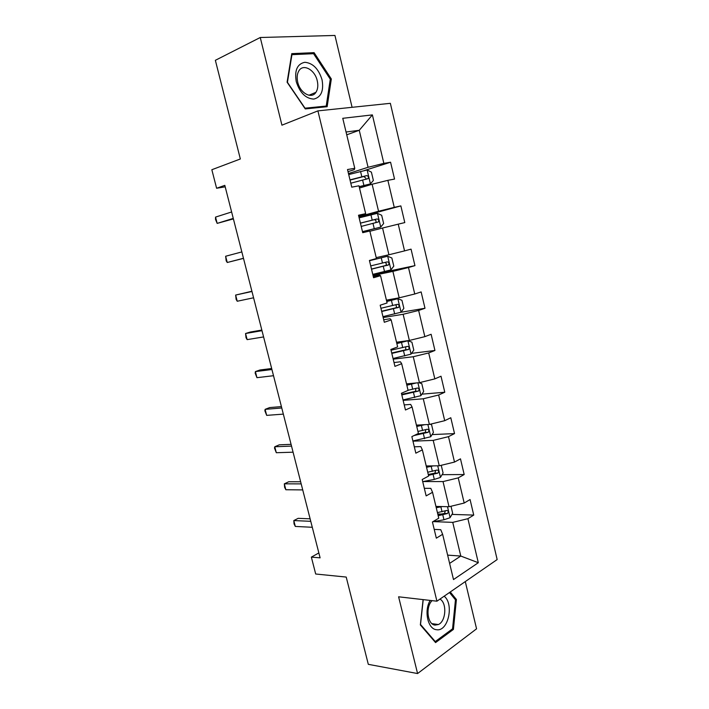 <?xml version="1.0" encoding="UTF-8"?>
<svg xmlns="http://www.w3.org/2000/svg" width="709" height="709" viewBox="0 0 709 709"><rect width="100%" height="100%" fill="white"/><g stroke="black" fill="none" stroke-linecap="round" stroke-linejoin="round"><path stroke-width="1.06" d="M352.089 107.307L334.94 35.45L260.256 37.506L215.359 60.309L240.342 158.976L211.84 169.726L216.6 188.257L225.187 186.83M497.16 559.561L390.349 103.319L317.898 110.879L436.921 601.197L497.16 559.561M436.921 601.197L398.6 596.801L417.583 673.55L476.563 628.821L465.29 581.593M417.583 673.55L368.308 664.333L346.214 577.064L315.691 574.006L311.357 557.123L320.105 557.841L224.815 185.359L216.6 188.257M348.022 171.658L354.287 169.637L354.766 168.299L347.507 169.531L351.753 187.167L358.967 185.802L365.658 213.657L358.515 215.235L362.724 232.685L369.814 230.983L376.435 258.546L369.416 260.46L373.572 277.724L380.547 275.686L387.096 302.965L380.192 305.198L384.313 322.276L391.164 319.919L397.643 346.905L390.863 349.466L394.931 366.367L401.675 363.69L408.083 390.402L401.418 393.273L405.451 409.997L412.071 407.001L418.416 433.438L411.858 436.62L415.846 453.166L422.36 449.869L428.644 476.031L422.201 479.514L426.144 495.892L432.552 492.294L438.765 518.19L432.428 521.966L436.336 538.175L442.629 534.285L453.503 579.563L478.309 562.716L460.788 556.051L452.75 522.373L433.616 521.629M354.766 168.299L342.766 118.306L372.385 114.893L383.853 163.362L390.57 162.219L364.586 170.47M478.309 562.716L467.896 518.696L473.736 515.089L470.076 499.544L464.191 503.044L458.236 477.884L464.182 474.543L460.478 458.847L454.504 462.073L448.487 436.655L454.531 433.598L450.791 417.743L444.711 420.685L438.641 395.01L444.782 392.237L441.007 376.222L434.821 378.881L428.688 352.949L434.936 350.468L431.125 334.285L424.842 336.651L418.638 310.453L424.992 308.264L421.137 291.922L414.747 293.996L408.49 267.523L414.942 265.645L411.052 249.134L404.555 250.897L398.228 224.159L404.795 222.582L400.86 205.902L394.257 207.356L387.867 180.334L394.541 179.076L390.57 162.219M365.658 213.657L358.692 215.961M359.507 188.045L372.119 184.243L378.553 211.247L358.851 216.608M387.867 180.334L372.119 184.243M394.257 207.356L378.553 211.247M369.885 231.258L382.559 228.032L388.931 254.761L376.213 257.633M398.228 224.159L382.559 228.032M404.555 250.897L388.931 254.761M380.547 275.686L379.652 275.234L373.288 276.554M373.04 275.509L392.892 271.379L399.202 297.824L386.414 300.137M408.49 267.523L392.892 271.379M414.747 293.996L399.202 297.824M391.164 319.919L390.101 318.74L383.702 319.768M383.17 317.543L403.129 314.273L409.368 340.453L396.517 342.217M418.638 310.453L403.129 314.273M424.842 336.651L409.368 340.453M401.675 363.69L400.443 361.794L394.018 362.556M393.194 359.162L413.25 356.733L419.436 382.656L406.523 383.879M428.688 352.949L413.25 356.733M434.821 378.881L419.436 382.656M412.071 407.001L410.671 404.414L404.219 404.901M403.129 400.372L423.273 398.777L429.397 424.434L416.422 425.134M438.641 395.01L423.273 398.777M444.711 420.685L429.397 424.434M422.36 449.869L420.809 446.599L414.322 446.812M412.957 441.166L433.199 440.386L439.261 465.786L426.233 465.973M448.487 436.655L433.199 440.386M454.504 462.073L439.261 465.786M432.552 492.294L430.833 488.359L424.319 488.306M422.927 481.571L443.028 481.579L449.019 506.731L435.938 506.412M458.236 477.884L443.028 481.579M464.191 503.044L449.019 506.731M442.629 534.285L440.759 529.694L434.218 529.384M447.636 555.129L460.788 556.051L449.612 563.389M467.896 518.696L452.75 522.373M260.256 37.506L281.934 125.174L317.898 110.879M318.846 552.94L311.357 557.123M346.728 134.816L359.25 130.296L346.054 132.007M348.474 173.545L368.068 167.289L359.25 130.296L372.385 114.893M383.853 163.362L368.068 167.289M473.736 515.089L451.961 514.406M441.423 514.069L437.745 513.954M464.182 474.543L442.097 474.675M454.531 433.598L432.082 434.59M444.782 392.237L421.899 394.16M434.936 350.468L411.539 353.374M424.992 308.264L400.904 312.27M414.942 265.645L372.792 274.463M400.86 205.902L359.002 217.255M423.096 599.61L420.348 624.93L435.565 642.593L453.414 629.415L456.41 599.504L450.259 591.98M291.762 53.645L287.092 82.2L305.26 108.911L327.15 106.704L331.325 78.983L314.087 52.652L291.762 53.645M455.072 599.353L456.41 599.504M452.014 629.22L453.414 629.415M311.659 53.778L314.087 52.652M330.252 79.443L331.325 78.983M310.125 518.828L298.179 518.332L293.801 520.574L310.764 521.319M295.316 526.433L294.049 523.898L293.801 520.574L295.316 526.433L312.288 527.283M442.345 506.572L436.257 507.724M437.604 506.456L436.017 506.74M450.995 506.253L452.652 513.219L450.02 517.73L443.967 519.768L432.729 521.789M438.171 515.709L447.432 513.538C448.717 511.756 448.451 510.737 446.635 510.471L437.426 512.625M445.332 510.959L444.437 513.449L437.932 514.699M430.195 600.426C423.778 610.635 427.802 629.184 436.496 629.707C448.159 632.029 454.363 604.041 444.144 596.207M432.073 600.638C425.311 607.037 427.483 624.673 435.078 625.108L438.401 624.532C446.05 621.306 447.14 602.872 439.961 599.096M449.471 592.52L455.462 599.832L452.555 628.821L435.255 641.565L420.526 624.461L423.22 599.628M434.599 641.468L435.255 641.565M296.265 81.677C299.889 92.844 305.73 98.648 313.786 99.083C321.168 97.213 323.924 90.779 322.054 79.798C318.642 68.897 312.908 63.066 304.843 62.286C297.248 63.89 294.386 70.351 296.265 81.677M297.727 82.2C300.111 93.216 311.641 99.437 315.93 92.33C317.854 89.299 318.297 85.443 317.251 80.773C314.964 69.854 303.292 63.305 298.923 70.776C297.089 73.798 296.69 77.609 297.727 82.2M313.573 53.689L330.288 79.195L326.229 106.058L305.012 108.185L287.429 82.315L291.948 54.673L313.573 53.689M323.738 107.05L326.229 106.058M300.643 481.757L288.767 481.748L284.327 483.83L301.183 483.892M285.851 489.742L284.61 487.322L284.327 483.83L285.851 489.742L302.725 489.91M291.071 444.348L279.275 444.827L274.773 446.759L291.523 446.112M276.306 452.723L274.48 448.044L274.773 446.759L276.306 452.723L293.074 452.191M433.483 465.866L426.543 467.293M429.06 465.937L426.348 466.451M441.237 465.308L443.09 473.054L440.404 477.441L434.307 479.417L422.706 481.615M428.484 475.358L437.878 473.116C439.075 471.343 438.774 470.324 436.983 470.067L427.731 472.238M435.61 470.546L434.918 473.142L428.271 474.489M424.744 424.682L416.741 426.463M420.942 424.886L416.582 425.772M430.071 424.266L431.551 424.638L433.421 432.49L430.7 436.762L412.913 440.98M414.109 435.53L428.218 432.295C429.326 430.523 428.998 429.512 427.235 429.255L417.947 431.453M425.781 429.734L425.294 432.428L416.768 434.236M281.411 406.603L269.686 407.569L265.122 409.35L281.765 407.994M266.673 415.368L264.865 410.786L265.122 409.35L266.673 415.368L283.334 414.127M271.662 368.503L260.017 369.983L255.391 371.596L271.928 369.522M256.95 377.675L255.169 373.191L255.391 371.596L256.95 377.675L273.506 375.708M261.834 330.057L250.259 332.051L245.562 333.505L261.993 330.686M247.14 339.629L246.014 337.697L245.562 333.505L247.14 339.629L263.588 336.935M416.263 382.957L406.842 385.226M413.312 383.241L406.718 384.677M418.771 382.718L421.775 383.596L423.663 391.528L420.889 395.666L403.022 399.947M401.817 394.922L418.461 391.067C419.489 389.303 419.134 388.293 417.388 388.036L408.056 390.269M415.82 388.523L415.571 391.315L401.675 394.346M393.034 358.497L410.981 354.163L413.808 350.149L411.902 342.146L407.79 340.781L396.845 343.573M407.79 340.781L396.748 343.174M391.811 353.428L408.597 349.422C409.545 347.676 409.164 346.674 407.445 346.4L391.04 350.219M405.716 346.905L405.743 349.785L391.714 353.002M382.949 316.639L400.975 312.244L403.855 308.362L401.923 300.279L397.749 298.719L386.742 301.502M397.749 298.719L386.689 301.263M381.717 311.508L398.626 307.36C399.504 305.632 399.096 304.631 397.394 304.347L380.937 308.273M395.462 304.879C396.632 305.73 396.756 306.713 395.808 307.839L381.655 311.242M251.899 291.248L235.645 295.059L251.961 291.488M237.24 301.245L236.141 299.428L235.645 295.059L237.24 301.245L253.574 297.789M372.766 274.356L390.872 269.907L393.796 266.159L391.855 257.987L387.61 256.241L369.478 260.708M387.61 256.241L369.46 260.628M371.516 269.172L388.559 264.874C389.365 263.163 388.931 262.162 387.247 261.869L370.727 265.902M384.96 262.463C386.432 263.101 386.697 264.111 385.767 265.467L371.489 269.066M243.471 258.28L227.252 262.498L225.639 256.25L241.84 251.917M243.497 258.386L227.252 262.498L226.18 260.815L225.639 256.25M362.476 231.666L380.662 227.128L383.64 223.521L381.672 215.27L377.374 213.329L359.153 217.858M380.662 227.128L362.467 231.639M361.209 226.41L378.376 221.952C379.12 220.26 378.659 219.267 377.002 218.966L360.411 223.105M360.429 223.158L374.068 219.737C376 219.914 376.514 220.898 375.619 222.679L378.376 221.952M233.261 218.399L217.167 223.388L215.545 217.096L231.621 211.973M233.394 218.904L217.167 223.388L215.483 219.338L215.545 217.096M359.215 186.839L370.355 183.923L373.377 180.449L371.392 172.119L367.023 169.983L348.722 174.565M370.355 183.923L359.171 186.644M350.804 183.206L368.086 178.606C368.769 176.931 368.281 175.929 366.642 175.61L349.998 179.864M350.051 180.086L363.735 176.523L365.8 178.119M450.091 517.614L447.485 506.696M442.053 511.783L440.883 506.882M443.967 519.768L442.797 514.876M444.348 513.476L447.37 513.564M440.475 477.334L437.728 465.813M432.375 471.352L431.187 466.407M434.307 479.417L433.119 474.481M434.714 473.204L437.728 473.187M430.771 436.655L427.873 424.514M422.599 430.523L421.394 425.524M424.549 438.667L423.353 433.678M424.983 432.543L427.988 432.41M420.96 395.56L417.911 382.798M412.718 389.285L411.512 384.234M414.694 397.519L413.48 392.476M415.164 391.474L418.15 391.217M411.06 354.066L407.897 340.807M402.747 347.632L401.524 342.536M404.733 355.945L403.518 350.858M405.238 349.998L408.207 349.617M401.055 312.146L397.855 298.764M392.671 305.561L391.439 300.412M394.683 313.963L393.451 308.814M395.214 308.105L398.174 307.6M390.951 269.81L387.717 256.286M382.497 263.066L381.247 257.863M384.526 271.547L383.277 266.354M385.093 265.786L388.036 265.157M380.742 227.04L377.48 213.382M372.207 220.136L370.949 214.88M374.263 228.706L373.005 223.45M374.068 219.737L377.002 218.966M370.426 183.835L367.138 170.036M361.829 176.763L360.553 171.454M363.894 185.421L362.627 180.121M363.735 176.523L366.642 175.61M444.437 513.449L447.432 513.538M431.967 623.645L438.401 624.532M308.947 95.245L315.93 92.33M434.918 473.142L437.878 473.116M425.294 432.428L428.218 432.295M415.571 391.315L418.461 391.067M405.743 349.785L408.597 349.422M395.808 307.839L398.626 307.36M385.767 265.476L388.559 264.874M365.472 179.412L368.086 178.606"/></g></svg>
